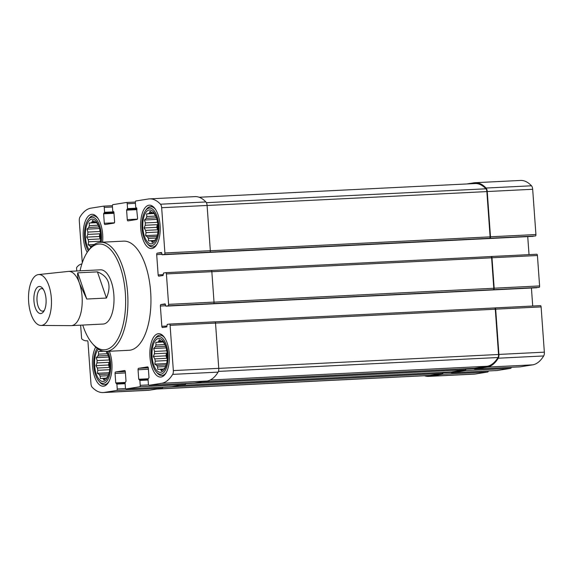 <?xml version="1.0" encoding="UTF-8"?>
<svg xmlns="http://www.w3.org/2000/svg" width="573" height="573" viewBox="0 0 573 573"><rect width="100%" height="100%" fill="white"/><g stroke="black" fill="none" stroke-linecap="round" stroke-linejoin="round"><path stroke-width="0.86" d="M95.698 347.109A21.717 9.748 -92.8 0 0 93.249 371.569A21.717 9.748 -92.8 0 0 103.276 386.231A21.717 9.748 -92.8 0 0 103.749 386.181A21.717 9.748 -92.8 0 0 111.463 373.395A21.717 9.748 -92.8 0 0 109.393 351.256M148.873 205.241A21.717 9.748 -92.8 0 0 140.714 227.896A21.717 9.748 -92.8 0 0 151.501 248.575A21.717 9.748 -92.8 0 0 151.974 248.524A21.717 9.748 -92.8 0 0 160.132 225.869A21.717 9.748 -92.8 0 0 149.345 205.191A21.717 9.748 -92.8 0 0 148.873 205.241M106.005 351.428L129.025 350.282A54.636 24.524 -92.8 0 0 130.214 350.16A54.636 24.524 -92.8 0 0 150.735 293.161A54.636 24.524 -92.8 0 0 123.603 241.147L100.583 242.286A54.636 24.524 87.2 0 1 127.715 294.307A54.636 24.524 87.2 0 1 107.194 351.299A54.636 24.524 87.2 0 1 106.005 351.428A54.636 24.524 87.2 0 1 93.335 344.652L92.131 343.241A52.938 23.765 87.2 0 1 82.748 325.056M80.65 325.163L81.567 337.963A1.361 0.609 -92.8 0 0 82.018 339.144A27.998 12.57 -92.8 0 0 86.659 340.82A27.998 12.57 -92.8 0 0 87.275 340.756A1.361 0.609 -92.8 0 1 87.304 340.756A1.361 0.609 -92.8 0 1 87.977 342.009L90.964 383.724A4.24 1.905 -92.8 0 0 92.153 387.212A50.904 22.848 -92.8 0 0 103.09 392.555A50.904 22.848 -92.8 0 0 104.2 392.441L116.749 390.442A1.361 0.609 -92.8 0 0 117.25 388.988L116.899 384.089L115.746 382.907L115.066 373.438A1.361 0.609 -92.8 0 1 115.574 371.984L124.642 370.538A1.361 0.609 -92.8 0 1 124.67 370.538A1.361 0.609 -92.8 0 1 125.344 371.798L126.024 381.267L125.064 382.785L125.415 387.692A1.361 0.609 -92.8 0 0 126.089 388.952A1.361 0.609 -92.8 0 0 126.117 388.945L139.719 386.775A1.361 0.609 -92.8 0 0 140.227 385.328L139.876 380.429L138.723 379.24L138.043 369.771A1.361 0.609 -92.8 0 1 138.551 368.324L147.619 366.878A1.361 0.609 -92.8 0 1 147.648 366.878A1.361 0.609 -92.8 0 1 148.321 368.138L149.001 377.607L148.035 379.125L148.386 384.032A1.361 0.609 -92.8 0 0 149.059 385.285A1.361 0.609 -92.8 0 0 149.087 385.285L161.636 383.287A50.904 22.848 -92.8 0 0 172.674 374.377A4.24 1.905 -92.8 0 0 173.34 370.595L170.095 325.328A1.361 0.609 -92.8 0 0 169.422 324.074A1.361 0.609 -92.8 0 0 169.393 324.074L167.201 324.425L166.764 326.889L162.531 327.563A1.361 0.609 -92.8 0 1 161.83 326.309L160.376 306.018A1.361 0.609 -92.8 0 1 160.884 304.571L165.117 303.891L165.876 306.168L168.082 305.817A1.361 0.609 -92.8 0 0 168.591 304.363L166.406 273.93A1.361 0.609 -92.8 0 0 165.733 272.669A1.361 0.609 -92.8 0 0 165.704 272.676L163.513 273.027L163.083 275.484L158.85 276.165A1.361 0.609 -92.8 0 1 158.821 276.165A1.361 0.609 -92.8 0 1 158.148 274.904L156.694 254.613A1.361 0.609 -92.8 0 1 157.203 253.166L161.428 252.492L162.188 254.763L164.401 254.412A1.361 0.609 -92.8 0 0 164.902 252.965L161.658 207.705A4.24 1.905 -92.8 0 0 160.476 204.21A50.904 22.848 -92.8 0 0 149.539 198.874A50.904 22.848 -92.8 0 0 148.421 198.989L135.88 200.987A1.361 0.609 -92.8 0 0 135.371 202.434L135.722 207.34L136.524 207.892M82.283 262.713A1.361 0.609 -92.8 0 0 82.276 262.541L79.289 220.834A4.24 1.905 -92.8 0 1 79.955 217.045A50.904 22.848 -92.8 0 1 90.992 208.142L103.534 206.144A1.361 0.609 -92.8 0 1 103.563 206.137A1.361 0.609 -92.8 0 1 104.236 207.397L104.587 212.304L103.627 213.822L104.307 223.291A1.361 0.609 -92.8 0 0 104.981 224.552A1.361 0.609 -92.8 0 0 105.009 224.544L114.077 223.105A1.361 0.609 -92.8 0 0 114.586 221.651L113.905 212.182L112.752 211L112.401 206.094A1.361 0.609 -92.8 0 1 112.902 204.647L126.511 202.477A1.361 0.609 -92.8 0 0 126.511 202.477A1.361 0.609 -92.8 0 1 127.213 203.737L127.564 208.636L126.597 210.162L127.278 219.631A1.361 0.609 -92.8 0 0 127.951 220.892A1.361 0.609 -92.8 0 0 127.98 220.884L137.047 219.438A1.361 0.609 -92.8 0 0 137.556 217.991L136.539 207.892M76.768 270.993L76.589 268.522A1.361 0.609 -92.8 0 1 76.861 267.226A27.998 12.57 -92.8 0 1 81.767 263.995A1.361 0.609 -92.8 0 0 81.875 263.952M139.54 379.799L148.056 379.376L139.554 379.799M536.872 287.739L165.891 306.161L539.093 287.388A1.361 0.609 -92.8 0 0 539.601 285.941L537.424 255.508A1.361 0.609 -92.8 0 0 536.751 254.247A1.361 0.609 -92.8 0 0 536.722 254.247L491.348 256.503M533.191 236.341L162.188 254.763L535.411 235.99A1.361 0.609 -92.8 0 0 535.92 234.536L532.675 189.276A4.24 1.905 -92.8 0 0 531.486 185.788A50.904 22.848 -92.8 0 0 520.549 180.445L475.117 182.701A50.904 22.848 -92.8 0 0 474.007 182.816L466.823 183.962M102.596 242.186A21.717 9.748 -92.8 0 0 91.909 214.345A21.717 9.748 -92.8 0 0 91.436 214.395A21.717 9.748 -92.8 0 0 83.465 229.128A21.717 9.748 -92.8 0 0 87.211 252.364M158.084 333.744A21.717 9.748 -92.8 0 0 149.925 356.399A21.717 9.748 -92.8 0 0 160.712 377.077A21.717 9.748 -92.8 0 0 161.185 377.027A21.717 9.748 -92.8 0 0 169.343 354.372A21.717 9.748 -92.8 0 0 158.556 333.694A21.717 9.748 -92.8 0 0 158.084 333.744M164.401 254.412L489.979 238.246A1.361 0.609 -92.8 0 0 490.488 236.792L487.243 191.532A4.24 1.905 -92.8 0 0 486.054 188.044A50.904 22.848 -92.8 0 0 475.117 182.701M424.478 375.745A50.904 22.848 -92.8 0 0 428.676 376.389A50.904 22.848 -92.8 0 0 429.786 376.268L442.327 374.269A1.361 0.609 -92.8 0 0 442.836 372.822L442.807 372.371M428.676 376.389L474.1 374.126A50.904 22.848 -92.8 0 0 475.218 374.011L487.759 372.013A1.361 0.609 -92.8 0 0 488.268 370.96M451.066 371.963A1.361 0.609 -92.8 0 0 451.667 372.779A1.361 0.609 -92.8 0 0 451.696 372.779L465.305 370.609A1.361 0.609 -92.8 0 0 465.813 369.162L465.777 368.711M497.07 370.523A1.361 0.609 -92.8 0 0 497.099 370.523A1.361 0.609 -92.8 0 0 497.128 370.523L510.729 368.353A1.361 0.609 -92.8 0 0 511.245 367.3M474.036 368.303A1.361 0.609 -92.8 0 0 474.645 369.119A1.361 0.609 -92.8 0 0 474.673 369.112L487.215 367.114A50.904 22.848 -92.8 0 0 498.252 358.211A4.24 1.905 -92.8 0 0 498.918 354.422L495.674 309.162A1.361 0.609 -92.8 0 0 495 307.902A1.361 0.609 -92.8 0 0 494.972 307.909L494.614 307.966A1.361 0.609 -92.8 0 1 494.628 307.959A1.361 0.609 -92.8 0 1 495.294 309.219L498.539 354.486A3.395 1.526 -92.8 0 1 498.009 357.516A50.052 22.469 -92.8 0 1 487.157 366.269L474.616 368.267A1.361 0.609 -92.8 0 1 474.58 368.274A1.361 0.609 -92.8 0 1 474.551 368.274M520.04 366.863A1.361 0.609 -92.8 0 0 520.076 366.863A1.361 0.609 -92.8 0 0 520.105 366.856L532.646 364.858A50.904 22.848 -92.8 0 0 543.684 355.955A4.24 1.905 -92.8 0 0 544.35 352.166L541.105 306.906A1.361 0.609 -92.8 0 0 540.432 305.645A1.361 0.609 -92.8 0 0 540.403 305.645L495.036 307.902M493.668 289.644A1.361 0.609 -92.8 0 0 494.17 288.198L491.992 257.764A1.361 0.609 -92.8 0 0 491.319 256.503A1.361 0.609 -92.8 0 0 491.29 256.503L490.925 256.561A1.361 0.609 -92.8 0 1 490.939 256.561A1.361 0.609 -92.8 0 1 491.613 257.821L493.797 288.255A1.361 0.609 -92.8 0 1 493.289 289.702L539.093 287.388M209.825 252.156A1.361 0.609 -92.8 0 0 210.334 250.709L207.089 205.449A4.24 1.905 -92.8 0 0 205.9 201.954A50.904 22.848 -92.8 0 0 194.963 196.611L149.539 198.874M103.09 392.555L148.522 390.299A50.904 22.848 -92.8 0 0 149.632 390.184L162.173 388.186A1.361 0.609 -92.8 0 0 162.689 387.133M171.485 386.696A1.361 0.609 -92.8 0 0 171.52 386.696A1.361 0.609 -92.8 0 0 171.549 386.689L185.151 384.519A1.361 0.609 -92.8 0 0 185.659 383.473M194.462 383.029A1.361 0.609 -92.8 0 0 194.491 383.029A1.361 0.609 -92.8 0 0 194.519 383.029L207.068 381.031A50.904 22.848 -92.8 0 0 218.098 372.121A4.24 1.905 -92.8 0 0 218.764 368.339L215.52 323.072A1.361 0.609 -92.8 0 0 214.854 321.818A1.361 0.609 -92.8 0 0 214.818 321.818L169.45 324.074M532.711 306.032L531.422 288.011M493.289 289.702L213.514 303.561A1.361 0.609 -92.8 0 0 214.023 302.107L211.838 271.674A1.361 0.609 -92.8 0 0 211.165 270.413A1.361 0.609 -92.8 0 0 211.136 270.42L165.769 272.669M529.029 254.627L527.733 236.613M489.6 238.304A1.361 0.609 -92.8 0 0 490.108 236.857L486.864 191.59A3.395 1.526 -92.8 0 0 485.918 188.804A50.052 22.469 -92.8 0 0 475.16 183.546L199.153 197.255M451.639 371.934L179.277 385.457L451.61 371.934A1.361 0.609 -92.8 0 0 451.61 371.934A1.361 0.609 -92.8 0 0 451.639 371.934L465.24 369.764A1.361 0.609 -92.8 0 0 465.749 368.711M156.816 389.038L428.633 375.537A50.052 22.469 -92.8 0 0 429.721 375.422L442.27 373.424A1.361 0.609 -92.8 0 0 442.779 372.371M38.448 274.582L68.33 271.423A27.146 12.183 87.2 0 1 68.631 271.394L100.433 269.819A27.146 12.183 87.2 0 1 113.912 295.668A27.146 12.183 87.2 0 1 103.72 323.981A27.146 12.183 87.2 0 1 103.126 324.046L71.324 325.629A27.146 12.183 87.2 0 1 71.023 325.636L40.97 325.45A25.47 11.431 87.2 0 1 28.65 301.806A25.47 11.431 87.2 0 1 38.448 274.582A25.47 11.431 87.2 0 1 51.412 299.435A25.47 11.431 87.2 0 1 40.97 325.45M80.055 270.828A52.938 23.765 87.2 0 1 87.583 251.805A52.938 23.765 87.2 0 1 123.797 280.806A52.938 23.765 87.2 0 1 105.561 349.688A52.938 23.765 87.2 0 1 92.131 343.241M87.583 251.805L88.643 250.286A54.636 24.524 87.2 0 1 100.583 242.286M88.306 250.766A18.837 8.452 87.2 0 1 87.941 219.982L88.786 218.771A20.191 9.061 87.2 0 1 93.198 215.813A20.191 9.061 87.2 0 1 98.047 218.514M87.941 219.982A18.837 8.452 87.2 0 1 97.725 221.4A18.837 8.452 87.2 0 1 101.22 242.257M89.037 249.735A16.968 7.614 87.2 0 1 87.361 223.513A16.968 7.614 87.2 0 1 99.193 227.359A16.968 7.614 87.2 0 1 100.325 242.307M100.64 237.874A14.425 6.475 87.2 0 1 100.425 233.455M90.863 247.493A14.425 6.475 87.2 0 1 90.061 246.039L92.446 245.924M88.163 239.543L100.182 238.941A14.425 6.475 -92.8 0 1 99.809 233.827L87.798 234.421L86.673 237.122L88.163 239.543A14.425 6.475 87.2 0 0 88.607 241.792L100.454 241.204M87.798 234.421A14.425 6.475 87.2 0 1 87.905 232.079L99.924 231.485A14.425 6.475 -92.8 0 1 100.003 230.654M96.572 222.525L89.195 223.033L89.367 225.669A14.425 6.475 87.2 0 0 88.736 227.467L99.036 226.958M89.367 225.669L98.191 225.232M91.164 222.797A14.425 6.475 87.2 0 1 92.146 222.016L95.061 221.873M92.146 222.016L92.54 220.39L94.43 221.651A14.425 6.475 87.2 0 1 95.505 222.102L96.271 222.066M95.505 222.102L96.178 221.923L97.668 224.344A14.425 6.475 87.2 0 1 98.542 225.905L99.308 227.746M88.607 241.792L88.17 244.778L90.061 246.039M88.736 227.467L87.053 229.164L87.905 232.079M157.195 243.819A20.191 9.061 87.2 0 1 153.077 246.949A20.191 9.061 87.2 0 1 152.64 246.992A20.191 9.061 87.2 0 1 147.956 244.485L146.989 243.36A18.837 8.452 87.2 0 1 145.377 210.828A18.837 8.452 87.2 0 1 158.255 221.149A18.837 8.452 87.2 0 1 151.766 245.652A18.837 8.452 87.2 0 1 146.989 243.36M145.377 210.828L146.222 209.611A20.191 9.061 87.2 0 1 150.635 206.66A20.191 9.061 87.2 0 1 155.484 209.36M166.406 372.321A20.191 9.061 87.2 0 1 162.288 375.444A20.191 9.061 87.2 0 1 161.851 375.494A20.191 9.061 87.2 0 1 157.167 372.987L156.2 371.863A18.837 8.452 87.2 0 1 154.588 339.331A18.837 8.452 87.2 0 1 167.466 349.652A18.837 8.452 87.2 0 1 160.977 374.155A18.837 8.452 87.2 0 1 156.2 371.863M154.588 339.331L155.433 338.113A20.191 9.061 87.2 0 1 159.846 335.162A20.191 9.061 87.2 0 1 164.695 337.862M108.97 381.475A20.191 9.061 87.2 0 1 104.852 384.605A20.191 9.061 87.2 0 1 104.415 384.648A20.191 9.061 87.2 0 1 99.731 382.148L98.764 381.016A18.837 8.452 87.2 0 1 97.152 348.484A18.837 8.452 87.2 0 1 97.231 348.377L97.152 348.484M107.71 351.342A18.837 8.452 87.2 0 1 110.381 371.189A18.837 8.452 87.2 0 1 103.548 383.308A18.837 8.452 87.2 0 1 98.764 381.016M151.637 243.79A16.968 7.614 87.2 0 1 143.143 230.697A16.968 7.614 87.2 0 1 146.96 211.158A16.968 7.614 87.2 0 1 156.63 218.206A16.968 7.614 87.2 0 1 157.46 234.909A16.968 7.614 87.2 0 1 151.637 243.79M158.076 228.72A14.425 6.475 87.2 0 1 157.854 224.301M156.314 238.053L148.371 238.447L148.572 240.932L150.534 240.689A14.425 6.475 87.2 0 0 151.609 241.147L153.643 241.04M150.534 240.689L154.302 240.502M148.371 238.447A14.425 6.475 87.2 0 1 147.497 236.885L156.952 236.42M145.599 230.382L157.611 229.787A14.425 6.475 -92.8 0 1 157.246 224.673L145.234 225.268L144.109 227.961L145.599 230.382A14.425 6.475 87.2 0 0 146.036 232.638L157.89 232.051M145.234 225.268A14.425 6.475 87.2 0 1 145.341 222.926L157.353 222.331A14.425 6.475 -92.8 0 1 157.439 221.5M154.008 213.371L146.631 213.879L146.795 216.515A14.425 6.475 87.2 0 0 146.165 218.313L156.472 217.804M146.795 216.515L155.627 216.071M148.593 213.636A14.425 6.475 87.2 0 1 149.582 212.862L152.497 212.712M149.582 212.862L149.968 211.229L151.866 212.497A14.425 6.475 87.2 0 1 152.934 212.948L153.707 212.912M152.934 212.948L153.614 212.769L155.097 215.19A14.425 6.475 87.2 0 1 155.971 216.752L156.744 218.592M157.554 234.414L157.303 235.324A14.425 6.475 87.2 0 1 156.673 237.129L155.548 239.822L154.875 240.001A14.425 6.475 87.2 0 1 153.893 240.782L152.21 242.472L151.609 241.147M146.036 232.638L145.606 235.625L147.497 236.885M146.165 218.313L144.482 220.003L145.341 222.926M160.848 372.292A16.968 7.614 87.2 0 1 152.354 359.192A16.968 7.614 87.2 0 1 156.171 339.66A16.968 7.614 87.2 0 1 165.841 346.708A16.968 7.614 87.2 0 1 166.671 363.411A16.968 7.614 87.2 0 1 160.848 372.292M167.287 357.223A14.425 6.475 87.2 0 1 167.065 352.803M165.525 366.555L157.582 366.949L157.783 369.435L159.745 369.191A14.425 6.475 87.2 0 0 160.82 369.649L162.861 369.542M159.745 369.191L163.513 369.005M157.582 366.949A14.425 6.475 87.2 0 1 156.708 365.388L166.163 364.922M154.81 358.884L166.822 358.29A14.425 6.475 -92.8 0 1 166.457 353.176L154.445 353.77L153.32 356.463L154.81 358.884A14.425 6.475 87.2 0 0 155.247 361.14L167.101 360.553M154.445 353.77A14.425 6.475 87.2 0 1 154.552 351.428L166.564 350.834A14.425 6.475 -92.8 0 1 166.65 350.003M163.219 341.873L155.842 342.382L156.006 345.01A14.425 6.475 87.2 0 0 155.376 346.815L165.683 346.307M156.006 345.01L164.838 344.574M157.804 342.138A14.425 6.475 87.2 0 1 158.793 341.358L161.708 341.214M158.793 341.358L159.179 339.732L161.077 340.999A14.425 6.475 87.2 0 1 162.145 341.451L162.918 341.408M162.145 341.451L162.825 341.272L164.308 343.693A14.425 6.475 87.2 0 1 165.182 345.254L165.955 347.095M166.764 362.917L166.514 363.826A14.425 6.475 87.2 0 1 165.883 365.631L164.759 368.324L164.086 368.503A14.425 6.475 87.2 0 1 163.104 369.284L161.421 370.975L160.82 369.649M155.247 361.14L154.817 364.127L156.708 365.388M155.376 346.815L153.693 348.506L154.552 351.428M106.499 351.399A16.968 7.614 87.2 0 1 108.404 355.862A16.968 7.614 87.2 0 1 109.235 372.565A16.968 7.614 87.2 0 1 103.412 381.446A16.968 7.614 87.2 0 1 94.989 368.79A16.968 7.614 87.2 0 1 98.37 349.179M109.851 366.376A14.425 6.475 87.2 0 1 109.636 361.957M108.089 375.709L100.146 376.11L100.347 378.588L102.309 378.352A14.425 6.475 87.2 0 0 103.384 378.803L105.425 378.703M102.309 378.352L106.084 378.159M100.146 376.11A14.425 6.475 87.2 0 1 99.272 374.541L108.727 374.076M97.374 368.038L109.393 367.443A14.425 6.475 -92.8 0 1 109.02 362.329L97.009 362.924L95.884 365.624L97.374 368.038A14.425 6.475 87.2 0 0 97.818 370.294L109.665 369.707M97.009 362.924A14.425 6.475 87.2 0 1 97.116 360.582L109.135 359.987A14.425 6.475 -92.8 0 1 109.214 359.156M102.997 351.163L98.406 351.536L98.577 354.171A14.425 6.475 87.2 0 0 97.947 355.969L108.247 355.461M98.577 354.171L107.402 353.727M100.375 351.299A14.425 6.475 87.2 0 1 101.185 350.619M106.034 351.421L106.879 352.846A14.425 6.475 87.2 0 1 107.753 354.408L108.519 356.248M109.328 372.07L109.078 372.98A14.425 6.475 87.2 0 1 108.447 374.785L107.33 377.478L106.65 377.657A14.425 6.475 87.2 0 1 105.668 378.438L103.985 380.128L103.384 378.803M97.818 370.294L97.381 373.281L99.272 374.541M97.947 355.969L96.264 357.659L97.116 360.582M94.316 244.478L88.17 244.778M99.809 233.827L99.337 236.491L100.182 238.941M99.337 236.491L86.673 237.122M99.788 229.601L99.924 231.485M99.53 228.541L87.053 229.164M96.658 222.668L89.195 223.033M109.171 372.694L97.381 373.281M109.02 362.329L108.548 364.994L109.393 367.443M108.548 364.994L95.884 365.624M108.999 358.104L109.135 359.987M108.741 357.043L96.264 357.659M103.591 351.278L98.406 351.536M166.6 363.54L154.817 364.127M166.457 353.176L165.984 355.84L166.822 358.29M165.984 355.84L153.32 356.463M166.435 348.95L166.564 350.834M166.177 347.89L153.693 348.506M163.305 342.009L155.842 342.382M157.389 235.037L145.606 235.625M157.246 224.673L156.766 227.338L157.611 229.787M156.766 227.338L144.109 227.961M157.224 220.447L157.353 222.331M156.966 219.387L144.482 220.003M154.094 213.514L146.631 213.879M97.424 271.867L77.742 272.841C77.276 275.047 77.856 278.535 79.482 283.313L86.745 299.034L106.435 298.06C111.785 285.261 108.784 276.53 97.424 271.867L106.435 298.06M68.631 271.394A27.146 12.183 87.2 0 1 79.482 283.313L79.482 283.313A27.146 12.183 87.2 0 1 81.309 310.96A27.146 12.183 87.2 0 1 71.324 325.629M33.95 300.961A13.573 6.095 87.2 0 1 36.257 288.577A13.573 6.095 87.2 0 1 42.474 288.126A13.573 6.095 87.2 0 1 43.634 311.569A13.573 6.095 87.2 0 1 33.95 300.961M77.742 272.841L86.745 299.034M44.343 310.358A11.281 5.064 87.2 0 1 42.603 311.16A11.281 5.064 87.2 0 1 37.023 300.696A11.281 5.064 87.2 0 1 41.485 288.634A11.281 5.064 87.2 0 1 43.297 289.265M490.488 236.792L535.92 234.536M487.243 191.532L532.675 189.276M486.054 188.044L531.486 185.788M429.786 376.268L475.218 374.011M442.327 374.269L487.759 372.013M442.836 372.822L451.223 372.407M451.696 372.779L497.128 370.523L451.667 372.779M465.305 370.609L510.729 368.353M465.813 369.162L474.193 368.74M520.076 366.863L474.645 369.119L520.105 366.856M487.215 367.114L532.646 364.858M498.252 358.211L543.684 355.955M498.918 354.422L544.35 352.166M495.674 309.162L541.105 306.906M494.17 288.198L539.601 285.941M491.992 257.764L537.424 255.508M489.979 238.246L535.411 235.99M164.902 252.965L210.334 250.709M161.658 207.705L207.089 205.449M160.476 204.21L205.9 201.954M127.278 219.631L137.384 219.13M126.597 210.162L136.961 209.646M126.855 209.439L136.911 208.937M127.306 209.367L136.904 208.887M127.564 208.636L136.811 208.178M127.213 203.737L135.436 203.329M126.569 202.477L135.371 202.04L126.54 202.477M104.307 223.291L114.414 222.79M103.627 213.822L113.984 213.306M103.878 213.099L113.934 212.597M104.336 213.027L113.934 212.547M104.587 212.304L113.834 211.845M104.236 207.397L112.466 206.989M103.591 206.137L112.394 205.7L103.563 206.137M104.2 392.441L149.632 390.184M116.749 390.442L162.173 388.186M117.25 388.988L125.637 388.573M116.899 384.089L125.129 383.681M116.584 383.459L125.079 383.036L116.563 383.459M115.746 382.907L125.079 382.442M115.066 373.438L125.43 372.923M115.574 371.984L125.308 371.505M126.117 388.945L171.549 386.689M139.719 386.775L185.151 384.519M140.227 385.328L148.608 384.913M139.876 380.429L148.099 380.021M138.723 379.24L148.056 378.782M138.043 369.771L148.4 369.256M138.551 368.324L148.285 367.837M149.087 385.285L194.519 383.029M161.636 383.287L207.068 381.031M172.674 374.377L218.098 372.121M173.34 370.595L218.764 368.339M170.095 325.328L215.52 323.072M494.628 307.959L215.004 321.847L494.599 307.966M161.83 326.309L167.008 326.051M160.376 306.018L165.576 305.76M160.884 304.571L165.439 304.342M168.082 305.817L213.514 303.561M168.591 304.363L214.023 302.107M166.406 273.93L211.838 271.674M490.939 256.561L211.315 270.449L490.911 256.568M158.148 274.904L163.326 274.646M156.694 254.613L161.887 254.355M157.203 253.166L161.758 252.944M206.395 202.684L485.918 188.804M207.097 205.485L486.864 191.59M210.341 250.752L490.108 236.857M211.838 271.717L491.613 257.821M214.023 302.15L493.797 288.255M215.527 323.115L495.294 309.219M218.771 368.382L498.539 354.486M218.435 371.397L498.009 357.516M210.198 380.028L487.157 366.269M202.255 381.797L474.616 368.267M185.645 383.652L465.24 369.764M162.668 387.312L442.27 373.424M157.36 388.952L429.721 375.422M495 307.902L540.432 305.645M491.319 256.503L536.751 254.247M86.659 340.82L87.44 340.777M126.089 388.952L171.52 386.696M149.059 385.285L194.491 383.029M169.422 324.074L214.854 321.818M165.733 272.669L211.165 270.413M202.24 381.797L474.58 368.274M93.198 215.813L95.576 215.692M152.64 246.992L155.011 246.87M150.635 206.66L153.012 206.538M161.851 375.494L164.222 375.372M159.846 335.162L162.223 335.04M104.415 384.648L106.793 384.533"/></g></svg>
